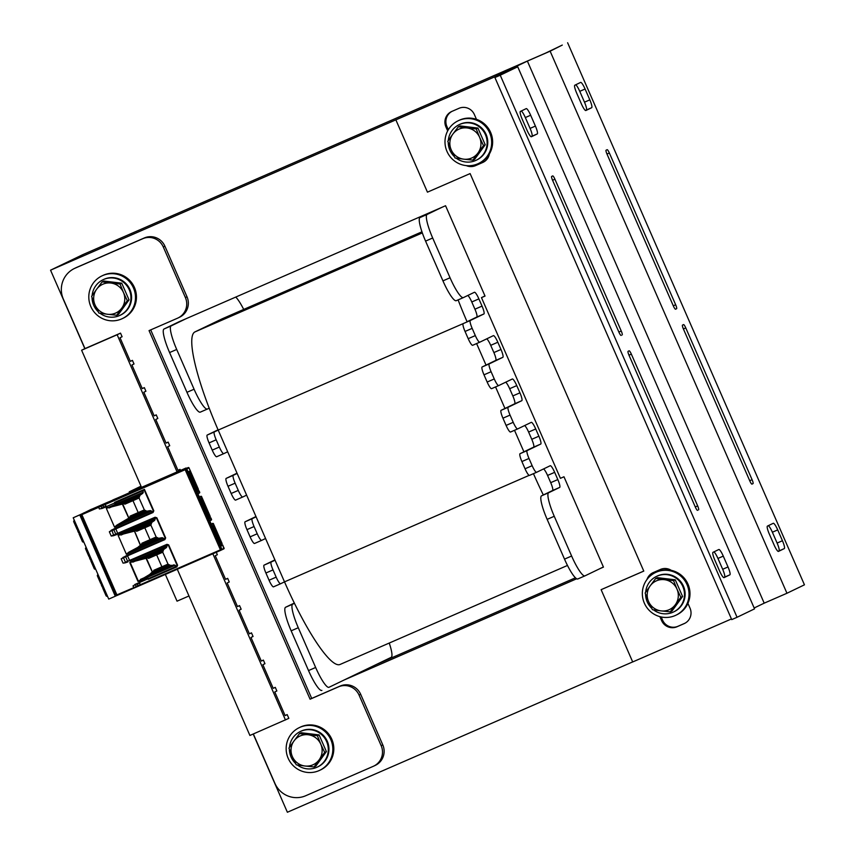 <?xml version="1.0" encoding="UTF-8"?>
<svg xmlns="http://www.w3.org/2000/svg" width="855" height="855" viewBox="0 0 855 855"><rect width="100%" height="100%" fill="white"/><g stroke="black" fill="none" stroke-linecap="round" stroke-linejoin="round"><path stroke-width="1.28" d="M754.174 607.98L764.199 603.16L527.375 61.079L494.97 76.694L50.552 270.18L84.848 348.669M253.208 734.028L287.376 812.25L632.679 661.909L601.118 589.672L643.783 571.097L470.111 173.586L427.447 192.161L395.876 119.882L511.418 69.576L494.906 77.538L731.73 619.608L737.063 617.278L500.239 75.208L494.906 77.538M389.239 643.056A23.662 4.307 -113.5 0 1 391.205 657.324L329.004 687.292A23.662 4.307 -113.5 0 1 328.972 687.302A23.662 4.307 -113.5 0 1 315.645 667.477L298.277 627.73A23.662 4.307 -113.5 0 1 292.688 604.175L294.462 603.32A98.592 17.966 -113.5 0 1 284.512 581.87L280.622 583.741A7.887 1.432 -113.5 0 1 280.611 583.741A7.887 1.432 -113.5 0 1 276.165 577.136L273.012 569.911A7.887 1.432 -113.5 0 1 271.153 562.056L275.043 560.185L265.563 538.5L261.673 540.371A7.887 1.432 -113.5 0 1 261.673 540.381A7.887 1.432 -113.5 0 1 257.227 533.766L254.063 526.541A7.887 1.432 -113.5 0 1 252.204 518.686L256.094 516.815L246.614 495.13L242.735 497.012A7.887 1.432 -113.5 0 1 242.724 497.012A7.887 1.432 -113.5 0 1 238.278 490.407L235.125 483.171A7.887 1.432 -113.5 0 1 233.255 475.327L237.145 473.456L227.676 451.771L223.786 453.642A7.887 1.432 -113.5 0 1 223.775 453.642A7.887 1.432 -113.5 0 1 219.329 447.037L216.176 439.812A7.887 1.432 -113.5 0 1 214.316 431.957L218.196 430.076A98.592 17.966 -113.5 0 1 209.197 408.177L207.434 409.032A23.662 4.307 -113.5 0 1 207.402 409.043L200.316 412.121A23.662 4.307 -113.5 0 1 200.294 412.131A23.662 4.307 -113.5 0 1 186.956 392.317L169.589 352.559A23.662 4.307 -113.5 0 1 164.01 329.004L178.909 321.822L445.562 205.734L485.031 296.076L481.472 297.626L560.42 478.319L563.969 476.769L603.448 567.111L599.889 568.661M576.687 578.76L343.902 680.11M575.447 577.798L376.296 664.506M527.375 61.079L82.956 254.576L50.552 270.18M562.291 45.069L545.768 53.031L429.242 103.808L550.128 51.182L562.291 45.069M768.314 525.675A7.887 1.432 -113.5 0 1 772.375 532.216L777.11 543.064A7.887 1.432 -113.5 0 1 778.969 550.919L778.071 551.347M575.693 84.795A7.887 1.432 -113.5 0 1 579.754 91.335L584.489 102.183A7.887 1.432 -113.5 0 1 586.348 110.028L585.461 110.455M773.251 523.292L767.416 526.103A7.887 1.432 66.5 0 0 769.286 533.958L774.021 544.795A7.887 1.432 66.5 0 0 778.467 551.411L784.302 548.589A7.887 1.432 66.5 0 0 782.443 540.745L777.708 529.897A7.887 1.432 66.5 0 0 773.262 523.292A7.887 1.432 66.5 0 0 773.251 523.292M682.504 325.103A3.944 0.716 66.5 0 0 683.434 329.036L749.75 480.809A3.944 0.716 66.5 0 0 751.973 484.112L753.009 483.62A3.944 0.716 66.5 0 0 752.079 479.687L685.774 327.914A3.944 0.716 66.5 0 0 683.551 324.601A3.944 0.716 66.5 0 0 683.54 324.611L682.504 325.103M606.088 150.202A3.944 0.716 66.5 0 0 607.018 154.124L673.334 305.908A3.944 0.716 66.5 0 0 675.557 309.211L676.594 308.708A3.944 0.716 66.5 0 0 675.664 304.775L609.359 153.002A3.944 0.716 66.5 0 0 607.136 149.7A3.944 0.716 66.5 0 0 607.125 149.7L606.088 150.202M581.4 103.915A7.887 1.432 66.5 0 0 585.846 110.519A7.887 1.432 66.5 0 0 585.857 110.519L591.681 107.709A7.887 1.432 66.5 0 0 589.822 99.853L585.087 89.016A7.887 1.432 66.5 0 0 580.641 82.411L574.806 85.222A7.887 1.432 66.5 0 0 576.665 93.077L581.4 103.915M567.624 42.75L804.448 584.82L786.953 593.252L550.128 51.182M786.953 593.252L764.199 603.16M521.272 111.011A7.887 1.432 -113.5 0 1 525.323 117.552L530.068 128.4A7.887 1.432 -113.5 0 1 531.928 136.244L531.03 136.682M713.882 551.892A7.887 1.432 -113.5 0 1 717.944 558.443L722.678 569.28A7.887 1.432 -113.5 0 1 724.548 577.136L723.651 577.563M531.425 136.736L537.261 133.925A7.887 1.432 66.5 0 0 535.401 126.07L530.656 115.233A7.887 1.432 66.5 0 0 526.22 108.628L520.374 111.439A7.887 1.432 66.5 0 0 522.234 119.294L526.969 130.131A7.887 1.432 66.5 0 0 531.415 136.736A7.887 1.432 66.5 0 0 531.425 136.736L531.404 136.747M622.173 334.925A3.944 0.716 66.5 0 0 621.243 331.003L554.927 179.219A3.944 0.716 66.5 0 0 552.704 175.916L551.667 176.419A3.944 0.716 66.5 0 0 552.597 180.341L618.902 332.125A3.944 0.716 66.5 0 0 621.125 335.427A3.944 0.716 66.5 0 0 621.136 335.427L621.019 335.427M698.588 509.837A3.944 0.716 66.5 0 0 697.659 505.904L631.343 354.13A3.944 0.716 66.5 0 0 629.12 350.828L628.083 351.33A3.944 0.716 66.5 0 0 629.013 355.252L695.318 507.036A3.944 0.716 66.5 0 0 697.541 510.339A3.944 0.716 66.5 0 0 697.552 510.328L697.434 510.339M723.277 556.113A7.887 1.432 66.5 0 0 718.831 549.509A7.887 1.432 66.5 0 0 718.82 549.519L712.995 552.319A7.887 1.432 66.5 0 0 714.855 560.175L719.589 571.012A7.887 1.432 66.5 0 0 724.035 577.627L729.881 574.817A7.887 1.432 66.5 0 0 728.011 566.961L723.277 556.113L717.944 558.443M500.239 75.208L517.724 66.786L754.548 608.856L737.063 617.278M466.306 165.624A11.831 11.628 -115.7 0 0 475.53 165.635L482.637 162.536A11.831 11.628 -115.7 0 0 489.391 153.953M476.459 119.326L474.365 114.527A11.831 11.628 -115.7 0 0 458.953 108.329L451.846 111.428A11.831 11.628 -115.7 0 0 445.915 126.914L447.657 130.901M448.319 129.725L446.887 126.444A11.831 11.628 64.3 0 1 451.942 111.385M483.513 162.108L476.502 165.165A11.831 11.628 64.3 0 1 468.957 165.731M671.303 570.36A11.831 11.628 -115.7 0 0 660.413 569.451L653.306 572.551A11.831 11.628 -115.7 0 0 646.968 579.519M648.485 577.691A11.831 11.628 64.3 0 1 653.402 572.508M659.878 616.637L661.588 620.559A11.831 11.628 -115.7 0 0 676.989 626.758L684.096 623.658A11.831 11.628 -115.7 0 0 690.028 608.172L687.933 603.374M684.973 623.231L677.962 626.288A11.831 11.628 64.3 0 1 662.561 620.089L661.193 616.957M517.724 66.786L395.876 119.882M731.442 618.956L632.7 661.952M643.772 571.065L601.118 589.672M481.472 297.626L484.977 295.937M222.364 318.723A98.592 17.966 66.5 0 0 222.247 318.765A98.592 17.966 66.5 0 0 222.14 318.819L194.919 331.922A98.592 17.966 66.5 0 0 209.197 408.177M235.745 297.08A23.662 4.307 -113.5 0 1 243.707 309.425M200.294 412.131L207.402 409.043A23.662 4.307 -113.5 0 1 194.074 389.217L176.707 349.46A23.662 4.307 -113.5 0 1 171.118 325.905L186.016 318.733M603.384 566.983L584.991 575.842A23.662 4.307 -113.5 0 1 584.959 575.853A23.662 4.307 -113.5 0 1 571.621 556.028L554.254 516.281A23.662 4.307 -113.5 0 1 548.675 492.726L559.694 487.414A7.887 1.432 66.5 0 0 557.823 479.57L554.671 472.334A7.887 1.432 66.5 0 0 550.225 465.729A7.887 1.432 66.5 0 0 550.214 465.729L536.609 472.291A7.887 1.432 -113.5 0 1 536.598 472.291A7.887 1.432 -113.5 0 1 532.152 465.686L528.999 458.462A7.887 1.432 -113.5 0 1 527.14 450.606L540.745 444.055A7.887 1.432 66.5 0 0 538.885 436.2L535.722 428.975A7.887 1.432 66.5 0 0 531.276 422.359L517.66 428.921A7.887 1.432 -113.5 0 1 517.649 428.932A7.887 1.432 -113.5 0 1 513.214 422.317L510.05 415.092A7.887 1.432 -113.5 0 1 508.191 407.237L521.796 400.685A7.887 1.432 66.5 0 0 519.936 392.83L516.773 385.605A7.887 1.432 66.5 0 0 512.337 379A7.887 1.432 66.5 0 0 512.327 379L498.722 385.562A7.887 1.432 -113.5 0 1 498.711 385.562A7.887 1.432 -113.5 0 1 494.265 378.957L491.101 371.722A7.887 1.432 -113.5 0 1 489.242 363.877L502.847 357.315A7.887 1.432 66.5 0 0 500.987 349.471L497.834 342.235A7.887 1.432 66.5 0 0 493.388 335.63L479.773 342.192A7.887 1.432 -113.5 0 1 479.762 342.192L472.655 345.292A7.887 1.432 -113.5 0 1 468.209 338.687L465.045 331.451A7.887 1.432 -113.5 0 1 463.186 323.607L218.196 430.076L227.676 451.771M237.145 473.456L246.614 495.13M256.094 516.815L265.563 538.5M275.043 560.185L284.512 581.87L529.16 475.359M294.462 603.32A98.592 17.966 66.5 0 0 340.066 664.463L567.485 565.444M223.775 453.642L216.668 456.741A7.887 1.432 -113.5 0 1 216.668 456.741A7.887 1.432 -113.5 0 1 212.222 450.136L209.069 442.911A7.887 1.432 -113.5 0 1 207.199 435.056L218.078 429.809M235.617 500.1L242.713 497.012L235.617 500.111A7.887 1.432 -113.5 0 1 235.617 500.111A7.887 1.432 -113.5 0 1 231.171 493.495L228.007 486.271A7.887 1.432 -113.5 0 1 226.148 478.415L237.027 473.178M254.566 543.47L261.662 540.381L254.555 543.47A7.887 1.432 -113.5 0 1 254.555 543.47A7.887 1.432 -113.5 0 1 250.109 536.865L246.956 529.64A7.887 1.432 -113.5 0 1 245.096 521.785L255.976 516.548M273.514 586.829L280.6 583.751L273.504 586.84A7.887 1.432 -113.5 0 1 273.504 586.84A7.887 1.432 -113.5 0 1 269.058 580.235L265.905 573A7.887 1.432 -113.5 0 1 264.035 565.155L274.915 559.907M321.865 690.402L321.886 690.391A23.662 4.307 -113.5 0 1 321.865 690.402A23.662 4.307 -113.5 0 1 308.527 670.577L291.16 630.819A23.662 4.307 -113.5 0 1 285.581 607.264L294.323 603.053M536.587 472.302L529.502 475.38A7.887 1.432 -113.5 0 1 529.491 475.391A7.887 1.432 -113.5 0 1 525.045 468.786L521.892 461.55A7.887 1.432 -113.5 0 1 520.022 453.706L533.627 447.144A7.887 1.432 66.5 0 0 531.767 439.299L528.614 432.064A7.887 1.432 66.5 0 0 524.628 425.566M523.912 451.825L514.507 430.3M510.542 432.021L517.649 428.932L510.553 432.021A7.887 1.432 -113.5 0 1 510.542 432.021A7.887 1.432 -113.5 0 1 506.096 425.416L502.943 418.191A7.887 1.432 -113.5 0 1 501.083 410.336L514.689 403.784A7.887 1.432 66.5 0 0 512.829 395.929L509.666 388.704A7.887 1.432 66.5 0 0 505.679 382.206M504.963 408.466L495.558 386.93M498.7 385.562L491.604 388.651A7.887 1.432 -113.5 0 1 491.593 388.662A7.887 1.432 -113.5 0 1 487.158 382.046L483.994 374.821A7.887 1.432 -113.5 0 1 482.135 366.966L495.74 360.415A7.887 1.432 66.5 0 0 493.88 352.559L490.717 345.335A7.887 1.432 66.5 0 0 486.741 338.837M486.025 365.096L476.609 343.571M467.076 321.737L476.791 317.045A7.887 1.432 66.5 0 0 474.931 309.2L471.778 301.975A7.887 1.432 66.5 0 0 467.792 295.467M467.065 321.726A98.592 17.966 -113.5 0 1 458.098 299.891M584.927 575.864L577.873 578.931A23.662 4.307 -113.5 0 1 577.852 578.953A23.662 4.307 -113.5 0 1 564.514 559.127L547.147 519.37A23.662 4.307 -113.5 0 1 541.568 495.815L552.576 490.514A7.887 1.432 66.5 0 0 550.716 482.658L547.563 475.433A7.887 1.432 66.5 0 0 543.577 468.935M543.331 494.97A98.592 17.966 -113.5 0 1 533.456 473.659M463.357 297.604L456.303 300.671A23.662 4.307 -113.5 0 1 456.281 300.682A23.662 4.307 -113.5 0 1 442.943 280.868L425.576 241.11A23.662 4.307 -113.5 0 1 419.997 217.555L434.896 210.373M472.655 345.292L479.762 342.192A7.887 1.432 -113.5 0 1 475.316 335.588L472.163 328.363A7.887 1.432 -113.5 0 1 470.293 320.507L483.909 313.956A7.887 1.432 66.5 0 0 482.038 306.101L478.886 298.876A7.887 1.432 66.5 0 0 474.44 292.271L463.421 297.583A23.662 4.307 -113.5 0 1 463.389 297.593A23.662 4.307 -113.5 0 1 450.051 277.768L432.683 238.011A23.662 4.307 -113.5 0 1 427.105 214.455L442.003 207.284M177.071 471.896L117.156 334.754L120.523 333.129L84.976 348.605L63.345 299.1A23.662 23.267 64.3 0 1 75.208 268.128L142.753 238.716A15.775 15.508 64.3 0 1 163.294 246.977L185.396 297.572A15.775 15.508 64.3 0 1 177.487 318.22L149.048 330.607L310.087 699.208L338.527 686.832A15.775 15.508 64.3 0 1 359.068 695.094L381.17 745.688A15.775 15.508 64.3 0 1 373.261 766.326L305.716 795.738A23.662 23.267 64.3 0 1 274.904 783.351L253.337 733.964M178.022 317.975L179.636 317.194A15.775 15.508 -115.7 0 0 187.01 296.792L164.908 246.197A15.775 15.508 -115.7 0 0 144.377 237.936L76.822 267.348A23.662 23.267 -115.7 0 0 76.031 267.711L74.406 268.491M373.795 766.091L375.42 765.311A15.775 15.508 -115.7 0 0 382.794 744.908L360.682 694.313A15.775 15.508 -115.7 0 0 340.151 686.052L311.712 698.428L150.694 329.88M311.712 698.428L310.087 699.208M120.523 333.129L122.105 336.742L120.031 337.736L130.355 361.376L132.429 360.372L130.323 361.291M132.429 360.372L134.011 363.984L131.937 364.989L142.261 388.619L144.335 387.625L142.229 388.544M144.335 387.625L145.916 391.237L143.843 392.231L154.167 415.872L156.241 414.867L154.135 415.787M156.241 414.867L157.822 418.48L155.749 419.484L166.073 443.114L168.146 442.121L166.041 443.04M168.146 442.121L169.728 445.733L167.655 446.727L177.979 470.368L180.052 469.363L177.936 470.282M180.052 469.363L180.501 470.4M216.283 552.298L217.341 554.724L215.268 555.718L225.592 579.359L227.665 578.354L225.56 579.273M227.665 578.354L229.247 581.977L227.174 582.971L237.498 606.601L239.571 605.607L237.466 606.526M239.571 605.607L241.153 609.22L239.079 610.224L249.404 633.854L251.477 632.86L249.371 633.769M251.477 632.86L253.059 636.473L250.985 637.467L261.309 661.097L263.383 660.103L261.267 661.022M263.383 660.103L264.954 663.715L262.88 664.72L273.215 688.35L275.289 687.356L273.173 688.264M275.289 687.356L276.86 690.968L274.786 691.962L285.11 715.603L287.184 714.598L285.078 715.517M287.184 714.598L288.83 718.36L249.906 735.46L177.295 569.27M117.156 334.754L81.61 350.229L141.78 487.959M285.463 719.985L212.852 553.784M84.976 348.605L81.61 350.229M458.056 120.833L459.028 120.363A23.662 23.267 64.3 0 1 490.257 131.585A23.662 23.267 64.3 0 1 479.57 162.995L478.597 163.465A23.662 23.267 64.3 0 1 446.994 151.431A23.662 23.267 64.3 0 1 458.056 120.833A23.662 23.267 64.3 0 1 489.284 132.055A23.662 23.267 64.3 0 1 478.597 163.465M299.229 727.658L300.201 727.188A23.662 23.267 64.3 0 1 331.43 738.41A23.662 23.267 64.3 0 1 320.732 769.831L319.759 770.291A23.662 23.267 64.3 0 1 288.167 758.267A23.662 23.267 64.3 0 1 299.229 727.658A23.662 23.267 64.3 0 1 330.458 738.88A23.662 23.267 64.3 0 1 319.759 770.291M101.873 275.93L102.846 275.47A23.662 23.267 64.3 0 1 134.075 286.682A23.662 23.267 64.3 0 1 123.387 318.103L122.415 318.573A23.662 23.267 64.3 0 1 90.812 306.539A23.662 23.267 64.3 0 1 101.873 275.93A23.662 23.267 64.3 0 1 133.102 287.152A23.662 23.267 64.3 0 1 122.415 318.573M655.411 572.551L656.384 572.091A23.662 23.267 64.3 0 1 687.612 583.313A23.662 23.267 64.3 0 1 676.914 614.724L675.952 615.194A23.662 23.267 64.3 0 1 644.349 603.16A23.662 23.267 64.3 0 1 655.411 572.551A23.662 23.267 64.3 0 1 686.64 583.773A23.662 23.267 64.3 0 1 675.952 615.194M289.471 747.356A19.718 19.387 64.3 0 1 326.311 740.879A19.718 19.387 64.3 0 1 297.326 764.969M295.574 763.483A19.718 19.387 64.3 0 1 289.396 749.322M300.287 731.527L300.939 731.217A19.718 19.387 64.3 0 1 326.963 740.558A19.718 19.387 64.3 0 1 318.049 766.743L317.408 767.053M92.116 295.627A19.718 19.387 64.3 0 1 128.955 289.15A19.718 19.387 64.3 0 1 99.971 313.24M98.218 311.754A19.718 19.387 64.3 0 1 92.041 297.593M102.931 279.799L103.583 279.489A19.718 19.387 64.3 0 1 129.607 288.84A19.718 19.387 64.3 0 1 120.694 315.014L120.053 315.324M645.653 592.248A19.718 19.387 64.3 0 1 682.493 585.771A19.718 19.387 64.3 0 1 653.509 609.872M651.756 608.375A19.718 19.387 64.3 0 1 645.578 594.214M656.469 576.42L657.121 576.11A19.718 19.387 64.3 0 1 683.145 585.461A19.718 19.387 64.3 0 1 674.232 611.635L673.59 611.956M448.298 140.53A19.718 19.387 64.3 0 1 485.138 134.043A19.718 19.387 64.3 0 1 456.153 158.143M454.4 156.657A19.718 19.387 64.3 0 1 448.223 142.486M459.114 124.691L459.766 124.381A19.718 19.387 64.3 0 1 485.79 133.733A19.718 19.387 64.3 0 1 476.876 159.917L476.235 160.227M304.936 765.995L296.236 764.808L292.357 756.568A15.775 15.508 -115.7 0 0 319.161 759.806L314.106 766.956L304.936 765.995M288.947 748.114L294.002 740.954A15.775 15.508 -115.7 0 0 292.357 756.568L288.947 748.114M299.517 733.579L308.217 734.766A15.775 15.508 -115.7 0 0 294.002 740.954L299.517 733.579L301.227 732.756L319.097 734.905L326.386 751.598L324.676 752.421L319.161 759.806A15.775 15.508 -115.7 0 0 320.796 744.192L324.676 752.421M317.387 735.728L320.796 744.192A15.775 15.508 -115.7 0 0 308.217 734.766L317.387 735.728L319.097 734.905M326.386 751.598L315.816 766.133L314.106 766.956M107.58 314.266L98.881 313.08L95.001 304.85A15.775 15.508 -115.7 0 0 121.805 308.078L116.75 315.238L107.58 314.266M91.592 296.386L96.647 289.236A15.775 15.508 -115.7 0 0 95.001 304.85L91.592 296.386M102.162 281.851L110.861 283.037A15.775 15.508 -115.7 0 0 96.647 289.236L102.162 281.851L103.872 281.028L121.741 283.187L129.041 299.87L127.32 300.704L121.805 308.078A15.775 15.508 -115.7 0 0 123.451 292.463L127.32 300.704M120.031 284.01L123.451 292.463A15.775 15.508 -115.7 0 0 110.861 283.037L120.031 284.01L121.741 283.187M129.041 299.87L118.46 314.416L116.75 315.238M661.118 610.898L652.418 609.701L648.539 601.471A15.775 15.508 -115.7 0 0 675.343 604.699L670.288 611.859L661.118 610.898M645.13 593.017L650.185 585.857A15.775 15.508 -115.7 0 0 648.539 601.471L645.13 593.017M655.7 578.472L664.399 579.669A15.775 15.508 -115.7 0 0 650.185 585.857L655.7 578.472L657.41 577.649L675.279 579.808L682.579 596.501L680.858 597.324L675.343 604.699A15.775 15.508 -115.7 0 0 676.978 589.084L680.858 597.324M673.569 580.63L676.978 589.084A15.775 15.508 -115.7 0 0 664.399 579.669L673.569 580.63L675.279 579.808M682.579 596.501L671.998 611.036L670.288 611.859M463.763 159.169L455.063 157.983L451.184 149.743A15.775 15.508 -115.7 0 0 477.988 152.97L472.933 160.131L463.763 159.169M447.774 141.289L452.829 134.128A15.775 15.508 -115.7 0 0 451.184 149.743L447.774 141.289M458.344 126.754L467.054 127.94A15.775 15.508 -115.7 0 0 452.829 134.128L458.344 126.754L460.065 125.92L477.924 128.079L485.223 144.773L483.502 145.596L477.988 152.97A15.775 15.508 -115.7 0 0 479.634 137.356L483.502 145.596M476.214 128.902L479.634 137.356A15.775 15.508 -115.7 0 0 467.054 127.94L476.214 128.902L477.924 128.079M485.223 144.773L474.643 159.308L472.933 160.131M77.677 530.709L78.478 532.537M79.387 534.621L82.411 541.589L83.737 541.856M141.503 487.339L73.209 517.777L81.492 514.165L117.007 595.475L116.43 595.721L80.904 514.411M77.378 515.971L74.3 517.307L77.367 515.939M136.715 586.904L117.146 595.422L81.62 514.112L179.945 470.998M139.055 498.016L132.974 500.667L138.189 512.594L144.335 509.911L139.055 498.016L139.91 495.355L142.785 493.314L143.298 492.159L142.7 490.781M150.897 525.12L144.816 527.77L150.031 539.697L156.176 537.015L150.897 525.12L151.752 522.458L154.627 520.417L155.14 519.263L154.499 518.141M162.739 552.223L156.657 554.874L161.873 566.801L168.018 564.118L162.739 552.223L163.594 549.562L166.469 547.521L166.982 546.366L166.34 545.244M151.901 512.348L151.538 511.034L150.341 510.585L146.836 511.194L144.26 509.943L130.078 516.121L129.885 517.222L128.592 517.788L122.628 504.685L123.398 503.83L106.287 508.265L143.298 492.159M132.974 500.667L124.862 504.194L124.007 503.616M163.743 539.452L163.38 538.137L162.172 537.688L158.677 538.297L156.102 537.047L141.919 543.224L141.759 544.261M144.816 527.77L136.704 531.297L135.774 530.699L134.481 531.265L140.049 544.55L141.738 544.272M148.417 578.579L175.222 566.908L175.222 565.24L170.519 565.401L167.943 564.15L153.761 570.328L153.569 571.429L152.275 571.995L146.312 558.892L147.081 558.037L130.184 562.451L138.382 581.218L149.657 574.475L152.275 571.995M156.657 554.874L148.546 558.401L147.691 557.823M122.767 504.108L128.72 517.735M145.371 510.884L128.592 517.788M129.351 517.457L129.885 517.222M220.601 545.608L222.043 544.913A0.588 0.577 64.3 0 1 222.813 545.223L220.846 546.163L212.008 525.932L213.964 524.981L213.419 523.72L211.452 524.66L209.561 520.332L211.516 519.38L210.971 518.119L209.005 519.06L200.166 498.828L202.122 497.877L201.577 496.616L199.61 497.557L197.719 493.228L199.675 492.277L199.13 491.016L197.163 491.956L188.324 471.725L190.28 470.763A0.588 0.577 64.3 0 1 189.992 471.554L188.549 472.238L190.344 470.742L188.87 467.931M220.686 550.374L220.772 550.331A0.588 0.577 -115.7 0 0 220.793 550.321L220.665 550.385A0.588 0.577 -115.7 0 0 220.665 550.385L117.007 595.475M80.477 514.592L116.43 595.721M116.002 595.903L115.297 596.224L79.772 514.913M108.735 599.088L73.209 517.777L108.735 599.088L115.286 596.234M186.23 468.401L179.913 470.923M186.059 468.006L142.229 487.061M83.127 513.246L141.321 487.521L83.127 513.246M106.287 508.265L114.538 527.15L151.538 511.034M114.527 503.018L115.126 502.751M99.383 508.96L102.386 508.308L99.383 508.96L98.667 507.336L185.439 469.577M134.053 588.058L133.006 585.932L139.408 582.501L134.791 584.51M175.222 565.24L138.382 581.218M130.184 562.451L166.982 546.366M125.995 562.579L123.056 563.135L121.186 558.86L125.364 556.21M125.364 562.814L123.056 563.135M135.24 530.934L118.129 535.369L126.38 554.254L163.38 538.137M118.129 535.369L155.14 519.263M114.153 535.476L113.448 535.743L114.207 535.454L113.565 535.102M113.523 535.711L111.214 536.032L109.344 531.757L113.523 529.106M164.876 539.601L127.513 555.868L127.374 555.28L164.833 538.96L164.876 539.601L165.656 537.934L156.85 517.799L155.108 517.232L113.565 535.091L111.813 529.972L111.161 530.282M153.815 510.83L153.034 512.498L153.815 510.83L144.442 489.381L144.164 490.139L114.827 502.9M177.594 565.273L176.835 566.886L177.594 565.273L168.692 544.902L166.949 544.336L125.407 562.205L123.483 557.791L121.186 558.86M113.565 535.091L111.214 536.032M153.034 512.498L109.344 531.757M148.321 578.653L147.691 578.931A0.588 0.577 -115.7 0 0 148.46 579.241L148.321 578.653L175.222 566.908M139.525 582.479L140.156 582.202M139.664 581.56L139.696 581.55A0.588 0.577 64.3 0 1 139.686 581.56L139.386 582.33A0.588 0.577 64.3 0 1 139.664 581.56L147.509 578.151L147.691 578.931L139.867 582.341A0.588 0.577 64.3 0 1 139.568 583.11L139.686 581.56A0.588 0.577 64.3 0 1 139.718 581.539L147.509 578.151A0.588 0.577 -115.7 0 1 148.278 578.461A0.588 0.577 -115.7 0 0 147.541 578.13L148.417 578.611M168.692 544.902L166.949 544.336M123.622 557.086L123.002 557.385M164.844 538.96L165.656 537.934M156.85 517.799L155.108 517.232M129.917 561.094L167.281 544.827L129.928 561.094L127.513 555.868L123.483 557.791L127.374 555.28L125.396 556.188M101.627 508.629L106.383 506.801A0.588 0.577 -115.7 0 0 107.164 507.111L106.715 506.449L114.538 503.05A0.588 0.577 -115.7 0 1 114.827 502.27L114.976 503.702A0.588 0.577 64.3 0 1 114.976 503.702L115.03 503.68A0.588 0.577 64.3 0 1 115.019 503.691A0.588 0.577 64.3 0 0 115.275 502.932L115.03 503.68A0.588 0.577 64.3 0 0 115.307 502.911M162.172 537.688L128.592 552.309L137.826 547.371L141.193 544.56M126.38 554.254L128.592 552.309M154.627 520.417L121.047 535.038M151.752 522.458L130.901 531.532M150.972 523.698L134.598 530.816M134.609 531.212L140.199 544.475L141.727 544.325M157.213 537.987L140.84 545.105M153.034 571.664L153.569 571.429M146.451 558.315L152.404 571.942M162.813 550.802L146.44 557.92M147.081 558.037L147.659 557.834M166.469 547.521L132.888 562.141M163.594 549.562L142.742 558.636M174.014 564.792L140.434 579.412M170.519 565.401L149.657 574.475M169.055 565.091L152.682 572.209M158.677 538.297L137.826 547.371M150.341 510.585L116.75 525.205L129.009 518.002M114.538 527.15L116.75 525.205M142.785 493.314L109.205 507.934M139.91 495.355L119.059 504.429M139.13 496.595L122.757 503.713M123.398 503.83L123.975 503.627M146.836 511.194L125.984 520.268M209.165 517.125L210.287 516.495L209.165 517.125M212.97 526.092L220.9 544.24L222.129 543.598L220.195 544.667M220.9 544.24L220.173 544.635M197.323 490.022L198.446 489.391L197.323 490.022M91.549 509.185L85.019 512.423M139.472 488.408L116.109 498.583M111.727 500.613L105.764 503.082M106.244 502.89L91.581 509.259M95.878 507.614L101.392 505.038M97.171 507.068L92.116 509.259L97.181 507.068M103.53 504.29L108.393 501.949M109.664 501.596L111.642 500.581M111.684 500.72L116.088 498.54M94.841 508.062L92.853 508.939L94.873 508.127M93.569 508.672L90.406 510.04L93.569 508.672M90.726 509.879L89.722 510.328L90.737 509.933M96.284 507.421L92.575 509.035L96.316 507.485M97.823 506.673L97.149 506.972L97.855 506.748M95.781 507.571L97.117 506.994L95.792 507.581M96.252 507.346L95.461 507.699L96.262 507.357M97.577 506.726L93.238 508.64L97.598 506.876M99.159 506.032L93.74 508.394L99.18 506.107M99.362 505.936L95.653 507.549L99.394 506.01M94.595 508.009L93.954 508.298L94.606 508.02M98.699 506.213L96.658 507.101L98.699 506.213M100.847 505.455L102.461 504.749L100.858 505.455M104.021 503.98L105.475 503.349M109.066 501.917L105.464 503.488L109.077 501.949M108.638 502.088L106.063 503.2L108.671 502.088M108.158 502.248L107.196 502.676L108.158 502.259M107.249 502.633L110.851 501.051L107.26 502.644M109.151 501.81L107.858 502.366L109.194 501.832M108.115 502.227L111.129 500.923L108.115 502.227M112.165 500.421L108.564 501.992L112.165 500.421M112.689 500.047L114.784 499.106L112.732 500.047M104.62 503.627L106.469 502.783M89.519 557.813L90.32 559.64M91.229 561.724L94.253 568.693L95.557 568.97M86.579 548.365L85.543 548.771L88.61 555.718M98.421 575.468L97.406 575.864A0.791 0.78 64.3 0 1 97.833 574.817L97.833 574.817M101.36 584.916L102.162 586.744M103.07 588.828L106.084 595.775L107.099 595.337M188.976 595.978L177.038 601.172L165.368 574.464M129.575 492.533L129.265 491.828L141 486.174M141.193 486.623L129.265 491.828M777.708 529.897L772.375 532.216M782.443 540.745L777.11 543.064M784.302 548.589L778.969 550.919M685.774 327.914L683.402 328.94M752.079 479.687L749.707 480.724M753.009 483.62L751.855 484.122M609.359 153.002L606.986 154.039M675.664 304.775L673.291 305.812M676.594 308.708L675.439 309.211M585.087 89.016L579.754 91.335M589.822 99.853L584.489 102.183M591.681 107.709L586.348 110.028M537.261 133.925L531.928 136.244M530.656 115.233L525.323 117.552M535.401 126.07L530.068 128.4M621.243 331.003L618.87 332.029M554.927 179.219L552.554 180.255M697.659 505.904L695.286 506.94M631.343 354.13L628.97 355.156M728.011 566.961L722.678 569.28M729.881 574.817L724.548 577.136M483.428 162.161L482.637 162.536M446.887 126.444L445.915 126.914M476.502 165.165L475.53 165.635M662.561 620.089L661.588 620.559M677.962 626.288L676.989 626.758M684.887 623.284L684.096 623.658M164.01 329.004L171.118 325.905M169.589 352.559L176.707 349.46M186.956 392.317L194.074 389.217M207.199 435.056L214.316 431.957M209.069 442.911L216.176 439.812M212.222 450.136L219.329 447.037M216.678 456.741L223.764 453.652M226.148 478.415L233.255 475.327M228.007 486.271L235.125 483.171M231.171 493.495L238.278 490.407M245.096 521.785L252.204 518.686M246.956 529.64L254.063 526.541M250.109 536.865L257.227 533.766M264.035 565.155L271.153 562.056M265.905 573L273.012 569.911M269.058 580.235L276.165 577.136M285.581 607.264L292.688 604.175M291.16 630.819L298.277 627.73M308.527 670.577L315.645 667.477M222.247 318.765L421.953 231.823L222.14 318.819M422.338 232.913L194.919 331.922M427.105 214.455L419.997 217.555M432.683 238.011L425.576 241.11M450.051 277.768L442.943 280.868M478.886 298.876L471.778 301.975M482.038 306.101L474.931 309.2M483.909 313.956L476.791 317.045M470.293 320.507L463.186 323.607M472.163 328.363L465.045 331.451M475.316 335.588L468.209 338.687M497.834 342.235L490.717 345.335M500.987 349.471L493.88 352.559M502.847 357.315L495.74 360.415M489.242 363.877L482.135 366.966M491.101 371.722L483.994 374.821M494.265 378.957L487.158 382.046M516.773 385.605L509.666 388.704M519.936 392.83L512.829 395.929M521.796 400.685L514.689 403.784M508.191 407.237L501.083 410.336M510.05 415.092L502.943 418.191M513.214 422.317L506.096 425.416M535.722 428.975L528.614 432.064M538.885 436.2L531.767 439.299M540.745 444.055L533.627 447.144M527.14 450.606L520.022 453.706M528.999 458.462L521.892 461.55M532.152 465.686L525.045 468.786M554.671 472.334L547.563 475.433M557.823 479.57L550.716 482.658M559.694 487.414L552.576 490.514M548.675 492.726L541.568 495.815M554.254 516.281L547.147 519.37M571.621 556.028L564.514 559.127M163.294 246.977L164.908 246.197M144.377 237.936L142.753 238.716M187.01 296.792L185.396 297.572M359.068 695.094L360.682 694.313M340.151 686.052L338.527 686.832M382.794 744.908L381.17 745.688M75.208 268.128L76.822 267.348M73.733 521.689L76.768 528.614M74.727 521.261L83.416 541.13M74.428 521.39L73.733 521.678A0.791 0.78 64.3 0 1 74.129 520.652L74.428 521.39M82.433 541.589A0.791 0.78 -115.7 0 0 83.48 541.985L82.411 541.6L79.066 533.937M196.917 491.401L198.242 490.738A0.588 0.556 -112.5 0 1 198.253 490.738A0.588 0.556 -112.5 0 0 198.232 490.749M222.653 545.266L224.074 548.108L220.793 550.321A0.588 0.577 -115.7 0 0 221.071 549.551L136.041 586.562L135.55 584.189M184.915 469.171L220.665 550.385A0.588 0.577 -115.7 0 0 220.943 549.615L185.888 469.395A0.588 0.577 64.3 0 0 185.118 469.085L186.037 469.32L221.071 549.551L186.016 469.331A0.588 0.577 64.3 0 0 185.246 469.021L185.246 469.021M186.027 468.647A0.588 0.577 64.3 0 1 186.796 468.957L189.019 467.888L190.28 470.774M186.016 469.299L186.796 468.957L221.851 549.177A0.588 0.577 -115.7 0 1 221.552 549.957L221.135 549.808M222.043 544.913L222.866 545.191L223.796 548.878A0.588 0.577 -115.7 0 1 223.775 548.889L221.595 549.936M220.43 550.481L116.996 594.845M81.952 514.614L98.667 507.336L98.528 506.748M129.757 562.569L137.997 581.453M152.992 511.856L111.813 529.961M144.228 490.033L153.398 511.012L151.912 511.878M104.962 503.98L106.148 506.694L106.715 506.449A0.588 0.577 64.3 0 0 105.945 506.139L107.153 507.111M114.827 502.27L144.442 489.381M117.744 533.499L115.532 528.176L113.555 529.085L116.034 534.813L114.207 535.454L118.086 533.99L117.744 533.499M176.835 566.886L148.46 579.241M139.568 583.11L140.487 585.29M102.995 504.835L103.487 507.197L105.945 506.139M106.148 506.694L101.702 507.956L101.2 505.594M139.301 582.586L139.451 583.174L137.121 584.168L138.51 586.145M133.006 585.932L137.334 583.431M166.607 545.522L168.285 545.073L177.177 565.444L175.606 566.106M127.833 561.927L126.048 562.558L127.887 561.917L125.386 556.199M154.766 518.419L156.444 517.97L165.239 538.116L163.754 538.981M155.567 517.681L116.045 534.813M144.164 490.139L115.275 502.932M200.391 499.341L201.833 498.657A0.588 0.577 64.3 0 0 201.855 498.647L202.122 497.867A0.588 0.577 64.3 0 1 201.855 498.647L200.391 499.341M208.759 518.504L210.074 517.841A0.588 0.556 -112.5 0 1 210.095 517.841M202.122 497.877L201.577 496.616A0.588 0.577 -115.7 0 0 200.807 496.306L199.365 497.001M212.521 523.442A0.588 0.556 67.5 0 0 212.51 523.452L211.164 524.008L212.521 523.442A0.588 0.556 67.5 0 0 212.521 523.442L213.419 523.72A0.588 0.577 -115.7 0 0 212.649 523.41L211.206 524.104M213.964 524.981L213.964 524.97A0.588 0.577 64.3 0 1 213.675 525.761L213.472 523.688M210.202 517.809A0.588 0.577 64.3 0 1 210.971 518.119L210.811 518.162M211.516 519.38L211.516 519.37A0.588 0.577 64.3 0 1 211.228 520.15L211.025 518.087L210.074 517.841M198.36 490.706A0.588 0.577 64.3 0 1 199.13 491.016L198.969 491.059M199.675 492.277L199.675 492.266A0.588 0.577 64.3 0 1 199.386 493.046L197.943 493.741L199.739 492.245L198.242 490.738M188.25 467.578A0.588 0.577 64.3 0 1 189.019 467.888L188.132 467.61A0.588 0.556 -112.5 0 1 188.143 467.61L177.733 471.917A0.588 0.556 -112.5 0 1 177.744 471.917L143.116 487.318M221.338 550.054L223.796 548.878A0.588 0.577 -115.7 0 0 224.074 548.108M185.108 469.085L182.681 470.132L183.419 470.453M221.905 544.956L220.558 545.511L221.915 544.945A0.588 0.556 -112.5 0 1 221.926 544.945M212.232 526.445L213.675 525.761L212.232 526.445M209.785 520.845L211.228 520.15L209.785 520.845M201.128 498.989L209.058 517.136M202.293 498.454L210.191 516.538M202.357 498.433L210.255 516.505L202.379 498.401M214.199 525.536L222.097 543.609M214.135 525.558L222.033 543.641M190.515 471.329L198.413 489.402M190.451 471.351L198.349 489.434M189.286 471.885L197.216 490.033M85.992 547.713L85.543 548.76A0.791 0.78 64.3 0 1 85.992 547.713L95.258 568.233M94.274 568.693A0.791 0.78 -115.7 0 0 95.322 569.088L94.253 568.703L90.908 561.04M98.09 574.731L107.132 596.181A0.791 0.78 -115.7 0 1 106.106 595.764M97.406 575.864L100.441 582.821M463.389 297.593L456.281 300.682M498.711 385.562L491.593 388.662M536.598 472.291L529.491 475.391M584.959 575.853L577.852 578.953M74.107 520.663L73.712 521.689L77.057 529.331M77.559 530.485L78.564 532.783M164.737 539.013L127.374 555.28M155.439 517.724L118.076 533.99M152.895 511.91L115.543 528.176M200.69 496.338L201.63 496.584M102.386 508.308L104.171 507.549M222.129 543.609L214.22 525.504M198.446 489.402L190.537 471.297M85.543 548.771L88.888 556.434M89.401 557.588L90.406 559.886M98.079 574.699L97.385 575.864M97.385 575.875L100.73 583.538M101.243 584.692L102.247 586.99M102.75 588.144L106.084 595.775L107.356 596.085"/></g></svg>
